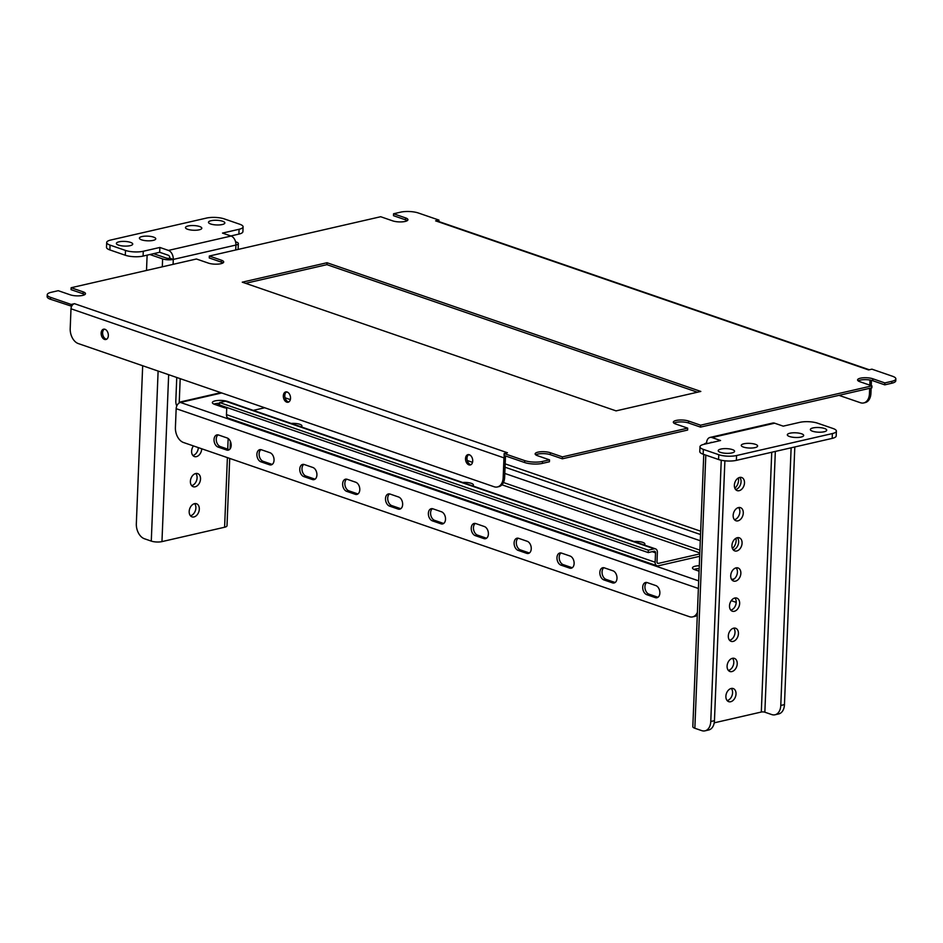 <?xml version="1.0" encoding="UTF-8"?>
<svg xmlns="http://www.w3.org/2000/svg" width="943" height="943" viewBox="0 0 943 943"><rect width="100%" height="100%" fill="white"/><g stroke="black" fill="none" stroke-linecap="round" stroke-linejoin="round"><path stroke-width="1.41" d="M687.695 428.146L687.612 430.067L562.323 458.805L562.405 456.884L687.695 428.146L675.683 424.008A8.817 2.523 -177.7 0 1 673.326 422.169A8.817 2.523 -177.7 0 1 676.131 420.46A8.817 2.523 -177.7 0 1 688.59 421.049L700.59 425.187L871.945 385.876L871.862 387.809L700.508 427.108L700.59 425.187M673.962 423.171A8.817 2.523 -177.7 0 1 676.06 422.393A8.817 2.523 -177.7 0 1 688.508 422.983L700.508 427.108M468.919 464.864A5.293 3.501 -102.9 0 0 470.298 464.958A5.293 3.501 -102.9 0 0 472.691 460.031A5.293 3.501 -102.9 0 0 469.319 454.738A5.293 3.501 -102.9 0 0 467.94 454.644A5.293 3.501 -102.9 0 0 465.547 459.571A5.293 3.501 -102.9 0 0 468.919 464.864M471.005 464.663A5.293 3.501 77.1 0 1 470.392 464.534A5.293 3.501 77.1 0 1 467.091 459.795A5.293 3.501 77.1 0 1 468.706 454.597M286.731 402.142A5.293 3.501 -102.9 0 0 288.11 402.225A5.293 3.501 -102.9 0 0 290.503 397.309A5.293 3.501 -102.9 0 0 287.132 392.005A5.293 3.501 -102.9 0 0 285.753 391.911A5.293 3.501 -102.9 0 0 283.36 396.838A5.293 3.501 -102.9 0 0 286.731 402.142M288.817 401.942A5.293 3.501 77.1 0 1 288.204 401.801A5.293 3.501 77.1 0 1 284.904 397.074A5.293 3.501 77.1 0 1 286.519 391.875M104.543 339.409A5.293 3.501 -102.9 0 0 105.922 339.504A5.293 3.501 -102.9 0 0 108.315 334.576A5.293 3.501 -102.9 0 0 104.944 329.272A5.293 3.501 -102.9 0 0 103.565 329.19A5.293 3.501 -102.9 0 0 101.172 334.105A5.293 3.501 -102.9 0 0 104.543 339.409M106.63 339.209A5.293 3.501 77.1 0 1 106.017 339.067A5.293 3.501 77.1 0 1 102.716 334.341A5.293 3.501 77.1 0 1 104.331 329.142M884.84 382.917L891.842 381.314A12.589 3.595 2.3 0 0 895.85 378.862L895.767 380.795A12.589 3.595 -177.7 0 1 891.76 383.235L884.758 384.85L884.84 382.917L872.841 378.78A8.817 2.523 2.3 0 0 860.381 378.202A8.817 2.523 2.3 0 0 857.576 379.911A8.817 2.523 2.3 0 0 859.933 381.738L871.945 385.876M884.758 384.85L872.758 380.713A8.817 2.523 2.3 0 0 860.311 380.123A8.817 2.523 2.3 0 0 858.213 380.901M562.405 456.884L550.394 452.746A8.817 2.523 2.3 0 0 537.946 452.157A8.817 2.523 2.3 0 0 535.141 453.878A8.817 2.523 2.3 0 0 537.498 455.705L549.498 459.842L542.496 461.445L542.425 463.378L549.427 461.764L549.498 459.842M562.323 458.805L550.323 454.679A8.817 2.523 2.3 0 0 537.875 454.09A8.817 2.523 2.3 0 0 535.777 454.868M222.972 262.932A8.817 2.523 2.3 0 0 221.251 262.095L221.322 260.162A8.817 2.523 2.3 0 1 223.691 262.001A8.817 2.523 2.3 0 1 218.057 264.111A8.817 2.523 2.3 0 1 208.427 263.121L196.427 258.995L71.138 287.733L71.055 289.654L83.067 293.792L83.137 291.858L71.138 287.733M697.407 392.217L326.938 264.653L245.593 283.313M221.251 262.095L209.252 257.958L209.322 256.036L380.677 216.725L392.677 220.862A8.817 2.523 2.3 0 0 402.307 221.853A8.817 2.523 2.3 0 0 407.942 219.731A8.817 2.523 2.3 0 0 405.573 217.904L393.573 213.766L400.575 212.163A12.589 3.595 2.3 0 1 418.362 213L438.943 220.084L435.619 220.851A4.538 3.147 -71 0 1 436.927 220.898L869.269 369.762M407.223 220.674A8.817 2.523 2.3 0 0 405.502 219.825L393.502 215.699L393.573 213.766M542.425 463.378A12.589 3.595 -177.7 0 1 524.638 462.53L524.721 460.608A12.589 3.595 2.3 0 0 542.496 461.445M83.137 291.858A8.817 2.523 2.3 0 1 85.495 293.697A8.817 2.523 2.3 0 1 79.872 295.807A8.817 2.523 2.3 0 1 70.242 294.817L58.242 290.692L51.24 292.295A12.589 3.595 2.3 0 0 47.233 294.746A12.589 3.595 2.3 0 0 50.604 297.363L71.173 304.448L74.497 303.681L507.452 452.758L504.14 453.524L504.057 455.445L524.638 462.53M50.604 297.363L50.521 299.285L71.656 306.251A4.538 3.147 -71 0 1 74.497 303.681M50.521 299.285A12.589 3.595 -177.7 0 1 47.15 296.668L47.233 294.746M84.787 294.629A8.817 2.523 2.3 0 0 83.067 293.792M616.062 410.877L700.814 391.439L327.009 262.732L242.257 282.169L616.062 410.877M504.14 453.524L524.721 460.608M895.85 378.862A12.589 3.595 2.3 0 0 892.479 376.245L871.898 369.161L868.586 369.927L435.619 220.851M221.322 260.162L209.322 256.036M438.884 221.57L438.943 220.084M71.102 306.369L71.173 304.448M505.825 456.058A2.523 1.745 109 0 0 505.436 457.52L504.646 477.299A12.589 8.322 77.1 0 1 498.882 486.623L497.409 486.965A12.589 8.322 -102.9 0 0 503.173 477.641L503.963 457.862A4.538 3.147 109 0 1 504.493 455.599M497.409 486.965A12.589 8.322 -102.9 0 1 494.108 486.753L78.293 343.57A12.589 8.322 -102.9 0 1 70.206 328.565L70.996 308.785A4.538 3.147 -71 0 1 71.656 306.251M870 380.041L869.8 385.133M869.67 388.304L869.458 393.62L870.931 393.278A12.589 8.322 77.1 0 1 865.179 402.602L863.705 402.944A12.589 8.322 -102.9 0 0 869.458 393.62M871.45 380.335L871.238 385.64M871.143 387.974L870.931 393.278M863.705 402.944A12.589 8.322 -102.9 0 1 860.405 402.72L838.975 395.353M326.938 264.653L327.009 262.732M194.623 503.645A6.931 4.809 -71 0 1 195.39 510.623A6.931 4.809 -71 0 1 190.545 515.75A6.931 4.809 -71 0 1 190.439 515.774M194.517 503.668A6.931 4.809 -71 0 1 196.498 503.751A6.931 4.809 -71 0 1 199.15 510.505A6.931 4.809 -71 0 1 193.975 516.941A6.931 4.809 -71 0 1 191.995 516.858A6.931 4.809 -71 0 1 189.343 510.092A6.931 4.809 -71 0 1 194.517 503.668M195.826 473.504A6.931 4.809 -71 0 1 196.592 480.47A6.931 4.809 -71 0 1 191.759 485.61A6.931 4.809 -71 0 1 191.653 485.633M195.72 473.527A6.931 4.809 -71 0 1 197.712 473.61A6.931 4.809 -71 0 1 200.364 480.364A6.931 4.809 -71 0 1 195.189 486.788A6.931 4.809 -71 0 1 193.197 486.706A6.931 4.809 -71 0 1 190.545 479.952A6.931 4.809 -71 0 1 195.72 473.527M198.313 447.595A6.931 4.809 -71 0 1 192.973 455.457A6.931 4.809 -71 0 1 192.867 455.481M201.731 448.774A6.931 4.809 -71 0 1 196.403 456.636A6.931 4.809 -71 0 1 194.411 456.553A6.931 4.809 -71 0 1 193.433 445.921M188.07 225.99A8.181 2.334 -177.7 0 1 196.946 225.884A8.181 2.334 -177.7 0 1 201.814 228.23A8.181 2.334 -177.7 0 1 199.209 229.821A8.181 2.334 -177.7 0 1 190.333 229.927A8.181 2.334 -177.7 0 1 185.465 227.581A8.181 2.334 -177.7 0 1 188.07 225.99M142.004 236.552A8.181 2.334 -177.7 0 1 150.88 236.457A8.181 2.334 -177.7 0 1 155.76 238.803A8.181 2.334 -177.7 0 1 153.143 240.394A8.181 2.334 -177.7 0 1 144.267 240.489A8.181 2.334 -177.7 0 1 139.399 238.143A8.181 2.334 -177.7 0 1 142.004 236.552M211.102 220.697A8.181 2.334 -177.7 0 1 219.978 220.603A8.181 2.334 -177.7 0 1 224.847 222.949A8.181 2.334 -177.7 0 1 222.242 224.54A8.181 2.334 -177.7 0 1 213.366 224.634A8.181 2.334 -177.7 0 1 208.486 222.289A8.181 2.334 -177.7 0 1 211.102 220.697M118.971 241.832A8.181 2.334 -177.7 0 1 127.859 241.738A8.181 2.334 -177.7 0 1 132.727 244.084A8.181 2.334 -177.7 0 1 130.122 245.675A8.181 2.334 -177.7 0 1 121.234 245.769A8.181 2.334 -177.7 0 1 116.366 243.424A8.181 2.334 -177.7 0 1 118.971 241.832M168.656 374.689L161.96 541.612L224.599 527.243L227.393 457.614M239.086 229.279A12.589 3.595 2.3 0 0 243.094 226.839L242.905 231.66A12.589 3.595 -177.7 0 1 238.897 234.112L239.086 229.279L222.501 233.086L231.082 236.045A7.556 4.998 77.1 0 1 235.939 245.05A7.556 2.157 2.3 0 0 238.343 243.577A7.556 2.157 2.3 0 0 236.316 242.009L235.55 241.75M243.094 226.839A12.589 3.595 2.3 0 0 239.722 224.222L224.293 218.906A12.589 3.595 2.3 0 0 206.505 218.069L110.696 240.041A12.589 3.595 2.3 0 0 106.689 242.492A12.589 3.595 2.3 0 0 110.06 245.109L109.871 249.93A12.589 3.595 -177.7 0 1 106.5 247.314L106.689 242.492M125.49 250.425A12.589 3.595 2.3 0 0 143.277 251.262L143.088 256.083A12.589 3.595 -177.7 0 1 125.301 255.247L125.49 250.425L110.06 245.109M149.878 254.527L162.62 258.912A7.556 2.157 2.3 0 0 173.288 259.419A7.556 4.998 -102.9 0 0 168.432 250.414L159.862 247.455L143.277 251.262M230.835 235.95L238.897 234.112M143.088 256.083L159.673 252.276L168.243 255.235A2.523 1.662 -102.9 0 1 169.858 258.241L173.288 259.419L235.939 245.05L235.738 249.978M125.301 255.247L109.871 249.93M153.568 253.679L166.298 258.064A2.523 0.719 2.3 0 0 169.858 258.241M161.96 541.612A7.556 2.157 -177.7 0 1 151.281 541.105L144.42 538.748A12.589 8.322 -102.9 0 1 136.334 523.73L142.676 365.743M147.12 255.164L146.507 270.441M229.715 458.416L227.004 525.77A7.556 2.157 -177.7 0 1 224.599 527.243M159.673 252.276L159.862 247.455M216.878 405.16A6.931 1.98 -177.7 0 1 218.045 404.795A6.931 1.98 -177.7 0 1 219.566 404.535M220.851 392.653L179.241 402.201A2.523 1.662 -102.9 0 0 179.288 402.909M176.765 377.483L175.811 401.023A7.556 4.998 -102.9 0 0 176.777 405.973M179.241 402.201L180.196 378.662M731.214 688.461A6.931 4.809 109 0 0 726.039 694.897A6.931 4.809 109 0 0 728.691 701.651A6.931 4.809 109 0 0 730.684 701.733A6.931 4.809 109 0 0 735.858 695.309A6.931 4.809 109 0 0 733.206 688.555A6.931 4.809 109 0 0 731.214 688.461M727.147 700.578A6.931 4.809 109 0 0 727.253 700.555A6.931 4.809 109 0 0 732.086 695.415A6.931 4.809 109 0 0 731.32 688.449M732.428 658.32A6.931 4.809 109 0 0 727.253 664.744A6.931 4.809 109 0 0 729.906 671.499A6.931 4.809 109 0 0 731.898 671.581A6.931 4.809 109 0 0 737.072 665.157A6.931 4.809 109 0 0 734.42 658.403A6.931 4.809 109 0 0 732.428 658.32M728.361 670.426A6.931 4.809 109 0 0 728.467 670.402A6.931 4.809 109 0 0 733.3 665.263A6.931 4.809 109 0 0 732.534 658.297M733.642 628.168A6.931 4.809 109 0 0 728.467 634.592A6.931 4.809 109 0 0 731.12 641.346A6.931 4.809 109 0 0 733.1 641.429A6.931 4.809 109 0 0 738.275 635.004A6.931 4.809 109 0 0 735.623 628.25A6.931 4.809 109 0 0 733.642 628.168M729.564 640.273A6.931 4.809 109 0 0 729.67 640.25A6.931 4.809 109 0 0 734.514 635.122A6.931 4.809 109 0 0 733.748 628.144M734.845 598.015A6.931 4.809 109 0 0 729.67 604.451A6.931 4.809 109 0 0 732.322 611.205A6.931 4.809 109 0 0 734.314 611.288A6.931 4.809 109 0 0 739.489 604.864A6.931 4.809 109 0 0 736.837 598.11A6.931 4.809 109 0 0 734.845 598.015M730.778 610.133A6.931 4.809 109 0 0 730.884 610.109A6.931 4.809 109 0 0 735.717 604.97A6.931 4.809 109 0 0 734.951 597.992M736.059 567.875A6.931 4.809 109 0 0 730.884 574.299A6.931 4.809 109 0 0 733.536 581.053A6.931 4.809 109 0 0 735.528 581.136A6.931 4.809 109 0 0 740.703 574.711A6.931 4.809 109 0 0 738.051 567.957A6.931 4.809 109 0 0 736.059 567.875M731.992 579.98A6.931 4.809 109 0 0 732.098 579.957A6.931 4.809 109 0 0 736.931 574.817A6.931 4.809 109 0 0 736.165 567.851M737.273 537.722A6.931 4.809 109 0 0 732.098 544.146A6.931 4.809 109 0 0 734.75 550.901A6.931 4.809 109 0 0 736.742 550.983A6.931 4.809 109 0 0 741.917 544.559A6.931 4.809 109 0 0 739.265 537.805A6.931 4.809 109 0 0 737.273 537.722M733.206 549.828A6.931 4.809 109 0 0 733.312 549.804A6.931 4.809 109 0 0 738.145 544.665A6.931 4.809 109 0 0 737.379 537.699M738.487 507.57A6.931 4.809 109 0 0 733.312 514.006A6.931 4.809 109 0 0 735.964 520.76A6.931 4.809 109 0 0 737.945 520.842A6.931 4.809 109 0 0 743.119 514.418A6.931 4.809 109 0 0 740.467 507.652A6.931 4.809 109 0 0 738.487 507.57M734.408 519.687A6.931 4.809 109 0 0 734.514 519.664A6.931 4.809 109 0 0 739.359 514.524A6.931 4.809 109 0 0 738.593 507.546M739.689 477.429A6.931 4.809 109 0 0 734.514 483.853A6.931 4.809 109 0 0 737.167 490.608A6.931 4.809 109 0 0 739.159 490.69A6.931 4.809 109 0 0 744.333 484.266A6.931 4.809 109 0 0 741.681 477.512A6.931 4.809 109 0 0 739.689 477.429M735.623 489.535A6.931 4.809 109 0 0 735.729 489.511A6.931 4.809 109 0 0 740.561 484.372A6.931 4.809 109 0 0 739.795 477.406M755.013 447.619A8.181 2.334 -177.7 0 1 746.125 447.725A8.181 2.334 -177.7 0 1 741.257 445.367A8.181 2.334 -177.7 0 1 743.862 443.788A8.181 2.334 -177.7 0 1 752.75 443.681A8.181 2.334 -177.7 0 1 757.618 446.027A8.181 2.334 -177.7 0 1 755.013 447.619M801.078 437.057A8.181 2.334 -177.7 0 1 792.191 437.151A8.181 2.334 -177.7 0 1 787.322 434.806A8.181 2.334 -177.7 0 1 789.928 433.214A8.181 2.334 -177.7 0 1 798.815 433.12A8.181 2.334 -177.7 0 1 803.684 435.466A8.181 2.334 -177.7 0 1 801.078 437.057M731.98 452.899A8.181 2.334 -177.7 0 1 723.104 453.005A8.181 2.334 -177.7 0 1 718.224 450.66A8.181 2.334 -177.7 0 1 720.829 449.068A8.181 2.334 -177.7 0 1 729.717 448.962A8.181 2.334 -177.7 0 1 734.585 451.308A8.181 2.334 -177.7 0 1 731.98 452.899M824.111 431.776A8.181 2.334 -177.7 0 1 815.224 431.87A8.181 2.334 -177.7 0 1 810.355 429.525A8.181 2.334 -177.7 0 1 812.96 427.933A8.181 2.334 -177.7 0 1 821.836 427.839A8.181 2.334 -177.7 0 1 826.716 430.185A8.181 2.334 -177.7 0 1 824.111 431.776M771.739 452.251L761.307 712.036L714.216 722.833M832.186 438.389L832.374 433.568A12.589 3.595 2.3 0 0 836.394 431.116L836.193 435.937A12.589 3.595 -177.7 0 1 832.186 438.389L736.377 460.361A12.589 3.595 -177.7 0 1 718.59 459.524L718.778 454.703L703.348 449.387A12.589 3.595 2.3 0 1 699.977 446.77A12.589 3.595 2.3 0 1 703.985 444.318L720.57 440.522L712 437.564A7.556 4.998 -102.9 0 0 710.02 437.434A7.556 4.998 -102.9 0 0 706.566 443.033A7.556 2.157 2.3 0 0 704.209 444.271M718.778 454.703A12.589 3.595 2.3 0 0 736.566 455.54L736.377 460.361M832.374 433.568L736.566 455.54M836.394 431.116A12.589 3.595 2.3 0 0 833.023 428.499L817.581 423.183A12.589 3.595 2.3 0 0 799.794 422.346L783.22 426.153L774.639 423.195L712 437.564M718.59 459.524L703.16 454.208A12.589 3.595 -177.7 0 1 699.789 451.591L699.977 446.77M710.421 442.845A2.523 1.662 -102.9 0 1 711.14 442.35A2.523 1.662 -102.9 0 1 711.8 442.385L712.048 442.479M710.02 437.434L772.659 423.065A7.556 4.998 77.1 0 1 774.639 423.195M761.307 712.036A2.523 0.719 -177.7 0 1 764.856 712.201L775.335 451.426M794.808 446.958L784.458 704.61A12.589 8.322 77.1 0 1 778.706 713.934L775.016 714.782A12.589 8.322 -102.9 0 1 771.716 714.558L764.856 712.201M775.016 714.782A12.589 8.322 -102.9 0 0 780.78 705.458L784.458 704.61M791.13 447.807L780.78 705.458M707.78 443.446L706.566 443.033M721.254 460.243L710.763 721.513A12.589 8.322 -102.9 0 1 705.01 730.837A12.589 8.322 -102.9 0 1 701.71 730.625L694.85 728.255A7.556 2.157 -177.7 0 1 692.822 726.688L703.761 454.42M710.763 721.513L714.452 720.664L724.884 460.809M714.452 720.664A12.589 8.322 77.1 0 1 708.688 729.988L705.01 730.837M738.357 477.96A8.181 5.682 -71 0 1 734.833 488.203M735.941 538.253A8.181 5.682 -71 0 1 732.405 548.508M237.294 404.865A8.817 2.523 2.3 0 0 236.174 404.406L227.605 401.447A8.817 2.523 2.3 0 0 217.974 400.469A8.817 2.523 2.3 0 0 212.352 402.578A8.817 2.523 2.3 0 0 214.709 404.406L223.279 407.364A8.817 2.523 2.3 0 0 226.721 408.142M647.24 582.609A6.295 4.161 -102.9 0 0 645.59 582.503A6.295 4.161 -102.9 0 0 642.749 588.361A6.295 4.161 -102.9 0 0 646.757 594.668L655.326 597.626A6.295 4.161 -102.9 0 0 656.976 597.732A6.295 4.161 -102.9 0 0 659.829 591.874A6.295 4.161 -102.9 0 0 655.809 585.568L647.24 582.609M658.037 597.249A6.295 4.161 77.1 0 1 657.542 597.119L648.961 594.161A6.295 4.161 77.1 0 1 645.083 588.715A6.295 4.161 77.1 0 1 646.745 582.479M604.369 567.851A6.295 4.161 -102.9 0 0 602.718 567.745A6.295 4.161 -102.9 0 0 599.878 573.603A6.295 4.161 -102.9 0 0 603.885 579.91L612.467 582.857A6.295 4.161 -102.9 0 0 614.117 582.974A6.295 4.161 -102.9 0 0 616.958 577.116A6.295 4.161 -102.9 0 0 612.95 570.798L604.369 567.851M615.166 582.479A6.295 4.161 77.1 0 1 614.671 582.35L606.101 579.403A6.295 4.161 77.1 0 1 602.212 573.945A6.295 4.161 77.1 0 1 603.885 567.721M561.509 553.093A6.295 4.161 -102.9 0 0 559.859 552.987A6.295 4.161 -102.9 0 0 557.007 558.845A6.295 4.161 -102.9 0 0 561.014 565.152L569.596 568.099A6.295 4.161 -102.9 0 0 571.246 568.205A6.295 4.161 -102.9 0 0 574.087 562.346A6.295 4.161 -102.9 0 0 570.079 556.04L561.509 553.093M572.295 567.721A6.295 4.161 77.1 0 1 571.8 567.592L563.23 564.645A6.295 4.161 77.1 0 1 559.34 559.187A6.295 4.161 77.1 0 1 561.014 552.963M518.638 538.335A6.295 4.161 -102.9 0 0 516.988 538.217A6.295 4.161 -102.9 0 0 514.147 544.087A6.295 4.161 -102.9 0 0 518.155 550.394L526.724 553.341A6.295 4.161 -102.9 0 0 528.375 553.447A6.295 4.161 -102.9 0 0 531.215 547.588A6.295 4.161 -102.9 0 0 527.208 541.282L518.638 538.335M529.424 552.963A6.295 4.161 77.1 0 1 528.94 552.834L520.359 549.887A6.295 4.161 77.1 0 1 516.481 544.429A6.295 4.161 77.1 0 1 518.143 538.205M475.767 523.565A6.295 4.161 -102.9 0 0 474.117 523.459A6.295 4.161 -102.9 0 0 471.276 529.318A6.295 4.161 -102.9 0 0 475.284 535.636L483.853 538.583A6.295 4.161 -102.9 0 0 485.504 538.689A6.295 4.161 -102.9 0 0 488.356 532.83A6.295 4.161 -102.9 0 0 484.348 526.524L475.767 523.565M486.564 538.205A6.295 4.161 77.1 0 1 486.069 538.076L477.5 535.117A6.295 4.161 77.1 0 1 473.61 529.671A6.295 4.161 77.1 0 1 475.272 523.436M432.896 508.807A6.295 4.161 -102.9 0 0 431.246 508.701A6.295 4.161 -102.9 0 0 428.405 514.56A6.295 4.161 -102.9 0 0 432.413 520.866L440.994 523.825A6.295 4.161 -102.9 0 0 442.644 523.931A6.295 4.161 -102.9 0 0 445.485 518.072A6.295 4.161 -102.9 0 0 441.477 511.766L432.896 508.807M443.693 523.448A6.295 4.161 77.1 0 1 443.198 523.318L434.629 520.359A6.295 4.161 77.1 0 1 430.739 514.913A6.295 4.161 77.1 0 1 432.413 508.678M390.037 494.049A6.295 4.161 -102.9 0 0 388.386 493.943A6.295 4.161 -102.9 0 0 385.534 499.802A6.295 4.161 -102.9 0 0 389.553 506.108L398.123 509.067A6.295 4.161 -102.9 0 0 399.773 509.173A6.295 4.161 -102.9 0 0 402.614 503.314A6.295 4.161 -102.9 0 0 398.606 497.008L390.037 494.049M400.822 508.69A6.295 4.161 77.1 0 1 400.339 508.56L391.758 505.601A6.295 4.161 77.1 0 1 387.868 500.155A6.295 4.161 77.1 0 1 389.542 493.92M347.165 479.292A6.295 4.161 -102.9 0 0 345.515 479.185A6.295 4.161 -102.9 0 0 342.674 485.044A6.295 4.161 -102.9 0 0 346.682 491.35L355.252 494.297A6.295 4.161 -102.9 0 0 356.902 494.415A6.295 4.161 -102.9 0 0 359.754 488.545A6.295 4.161 -102.9 0 0 355.735 482.238L347.165 479.292M357.963 493.92A6.295 4.161 77.1 0 1 357.468 493.79L348.898 490.843A6.295 4.161 77.1 0 1 345.008 485.386A6.295 4.161 77.1 0 1 346.67 479.162M304.294 464.534A6.295 4.161 -102.9 0 0 302.644 464.428A6.295 4.161 -102.9 0 0 299.803 470.286A6.295 4.161 -102.9 0 0 303.811 476.592L312.392 479.539A6.295 4.161 -102.9 0 0 314.043 479.645A6.295 4.161 -102.9 0 0 316.883 473.787A6.295 4.161 -102.9 0 0 312.876 467.48L304.294 464.534M315.092 479.162A6.295 4.161 77.1 0 1 314.597 479.032L306.027 476.085A6.295 4.161 77.1 0 1 302.137 470.628A6.295 4.161 77.1 0 1 303.811 464.404M699.293 565.717A8.817 2.523 2.3 0 0 692.468 567.886A8.817 2.523 2.3 0 0 694.826 569.725L699.069 571.187M697.419 612.29A12.589 8.322 -102.9 0 1 692.634 616.887A12.589 8.322 -102.9 0 1 689.333 616.663L183.496 442.503A12.589 8.322 -102.9 0 1 175.41 427.485L176.164 408.673A5.54 3.843 -71 0 1 180.431 402.437L221.735 392.96M219.625 403.286A8.817 2.523 2.3 0 0 213.896 404.087M699.176 568.605A8.817 2.523 2.3 0 0 694.013 569.407M736.212 602.365L731.273 600.667M269.521 464.781A6.295 4.161 -102.9 0 0 271.171 464.887A6.295 4.161 -102.9 0 0 274.012 459.029A6.295 4.161 -102.9 0 0 270.004 452.723L261.435 449.776A6.295 4.161 -102.9 0 0 259.785 449.658A6.295 4.161 -102.9 0 0 256.932 455.528A6.295 4.161 -102.9 0 0 260.952 461.834L269.521 464.781L271.725 464.274L263.156 461.327A6.295 4.161 77.1 0 1 259.266 455.87A6.295 4.161 77.1 0 1 260.94 449.646M218.081 447.065L226.65 450.023A6.295 4.161 -102.9 0 0 228.3 450.129A6.295 4.161 -102.9 0 0 231.141 444.271A6.295 4.161 -102.9 0 0 227.133 437.965L218.564 435.006A6.295 4.161 -102.9 0 0 216.914 434.9A6.295 4.161 -102.9 0 0 214.073 440.758A6.295 4.161 -102.9 0 0 218.081 447.065L220.285 446.558A6.295 4.161 77.1 0 1 216.407 441.112A6.295 4.161 77.1 0 1 218.069 434.876M229.349 449.646A6.295 4.161 77.1 0 1 228.866 449.516L220.285 446.558M697.301 615.119A12.589 8.322 77.1 0 1 694.85 616.38L692.634 616.887M472.608 485.893A7.803 2.228 2.3 0 0 473.398 484.961A7.803 2.228 2.3 0 0 471.311 483.346A7.803 2.228 2.3 0 0 462.683 482.474M644.081 544.936A7.803 2.228 2.3 0 0 644.871 544.005A7.803 2.228 2.3 0 0 642.784 542.378A7.803 2.228 2.3 0 0 634.156 541.518M301.135 426.849A7.803 2.228 2.3 0 0 301.937 425.93A7.803 2.228 2.3 0 0 299.839 424.303A7.803 2.228 2.3 0 0 291.21 423.431M225.542 401.223L654.218 548.814L648.324 550.17L219.648 402.567L225.542 401.223A4.538 3.147 -71 0 1 226.85 401.27L655.526 548.873A4.538 3.147 -71 0 1 657.365 552.398L656.988 561.804A2.016 1.403 109 0 0 657.801 563.372A2.016 1.403 109 0 0 658.379 563.395L699.765 553.906M226.756 407.459L226.461 414.625A4.538 3.147 109 0 0 228.3 418.15L656.988 565.753A4.538 3.147 109 0 0 658.285 565.812L699.671 556.311M648.324 550.17L648.23 552.586L654.124 551.231A2.016 1.403 -71 0 1 654.701 551.254A2.016 1.403 -71 0 1 655.526 552.822L655.137 562.228A4.538 3.147 109 0 0 656.988 565.753M654.218 548.814A4.538 3.147 -71 0 1 655.526 548.873M253.302 410.382L264.724 407.765M505.189 463.885L700.673 531.204M219.648 402.567L219.554 404.983L648.23 552.586M891.76 383.235L891.842 381.314M70.996 308.785L503.963 457.862M503.173 477.641L504.646 477.299M550.323 454.679L550.394 452.746M872.758 380.713L872.841 378.78M405.502 219.825L405.573 217.904M688.508 422.983L688.59 421.049M227.734 449.127L228.159 438.495M173.288 259.419L173.088 264.346M168.432 250.414L231.082 236.045M162.62 258.912L162.302 266.822M158.118 371.059L151.281 541.105M703.348 449.387L703.16 454.208M694.85 728.255L705.812 455.127M734.232 578.872L731.615 579.474M648.961 594.161L646.757 594.668M657.542 597.119L655.326 597.626M606.101 579.403L603.885 579.91M614.671 582.35L612.467 582.857M563.23 564.645L561.014 565.152M571.8 567.592L569.596 568.099M520.359 549.887L518.155 550.394M528.94 552.834L526.724 553.341M477.5 535.117L475.284 535.636M486.069 538.076L483.853 538.583M434.629 520.359L432.413 520.866M443.198 523.318L440.994 523.825M391.758 505.601L389.553 506.108M400.339 508.56L398.123 509.067M348.898 490.843L346.682 491.35M357.468 493.79L355.252 494.297M306.027 476.085L303.811 476.592M314.597 479.032L312.392 479.539M180.431 402.437L698.68 580.876M176.164 408.673L698.374 588.479M228.866 449.516L226.65 450.023M263.156 461.327L260.952 461.834M286.401 391.946L288.087 392.524M468.588 454.667L470.274 455.257M505.047 467.221L700.543 534.54M226.461 414.625L655.137 562.228M652.191 551.679L655.526 552.822M657.33 563.03L658.379 563.395M501.947 484.796L699.8 552.928M503.456 482.521L699.918 550.158M285.069 397.781L290.35 399.608M467.256 460.514L472.537 462.329M504.8 473.445L700.295 540.752M238.343 243.577L238.107 249.435M230.398 441.383L230.092 448.903"/></g></svg>
